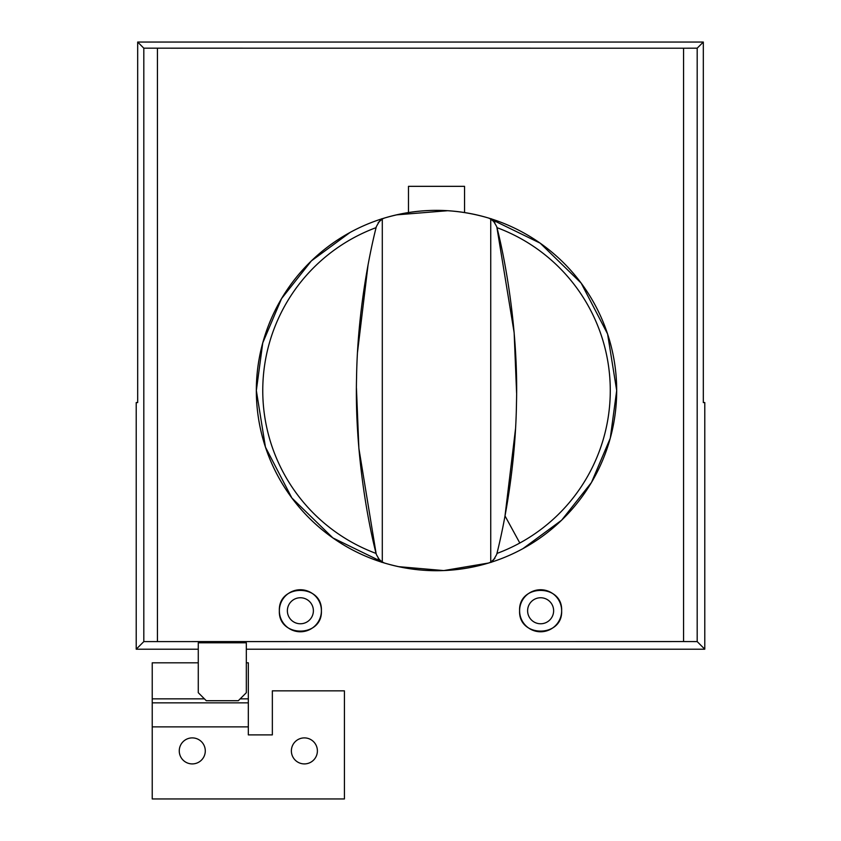 <?xml version="1.0" encoding="UTF-8"?>
<svg xmlns="http://www.w3.org/2000/svg" width="841" height="841" viewBox="0 0 841 841"><rect width="100%" height="100%" fill="white"/><g stroke="black" fill="none" stroke-linecap="round" stroke-linejoin="round"><path stroke-width="1.26" d="M206.287 700.711L198.276 692.7L198.276 642.797L246.329 642.797L246.329 692.7L238.318 700.711L206.287 700.711M136.21 649.199L136.21 402.555L137.682 402.555L137.682 42.05L703.318 42.05L697.189 48.179L683.565 48.221L683.565 641.567L143.811 641.599L136.21 649.199L198.276 649.199M246.329 649.199L704.79 649.199L697.189 641.599L683.565 641.567M519.601 610.755A21.025 21.025 0 0 0 540.616 631.78A21.025 21.025 0 0 0 561.641 610.755C562.923 637.877 518.329 637.888 519.601 610.755A21.025 21.025 0 0 1 540.616 589.741A21.025 21.025 0 0 1 561.641 610.755C562.923 583.643 518.329 583.633 519.601 610.755M527.612 610.755A13.014 13.014 0 0 0 540.616 623.77A13.014 13.014 0 0 0 553.63 610.755A13.014 13.014 0 0 0 540.616 597.751A13.014 13.014 0 0 0 527.612 610.755M321.399 610.755A21.025 21.025 0 0 0 300.384 589.741A21.025 21.025 0 0 0 279.359 610.755C278.077 583.643 322.671 583.633 321.399 610.755A21.025 21.025 0 0 1 300.384 631.78A21.025 21.025 0 0 1 279.359 610.755C278.077 637.877 322.671 637.888 321.399 610.755M313.388 610.755A13.014 13.014 0 0 0 300.384 597.751A13.014 13.014 0 0 0 287.37 610.755A13.014 13.014 0 0 0 300.384 623.77A13.014 13.014 0 0 0 313.388 610.755M683.565 48.221L143.811 48.179L143.811 641.599M490.734 562.135L490.734 218.944C491.333 217.924 493.32 220.489 496.695 226.639C504.905 257.987 518.403 329.598 516.479 403.081C515.565 467.901 503.833 526.403 496.695 554.429C493.32 560.59 491.333 563.155 490.734 562.135L488.495 563.06A180.184 180.184 0 0 0 488.495 218.019C453.846 207.822 419.186 207.822 384.537 218.019A180.184 180.184 0 0 0 384.537 563.06C419.186 573.257 453.846 573.257 488.495 563.06A180.184 180.184 0 0 0 488.495 218.019A180.184 180.184 0 0 0 350.129 232.41L311.391 260.889L281.556 298.597L262.76 342.865L256.337 390.539A180.184 180.184 0 0 0 522.902 548.658L561.641 520.19L591.465 482.492L610.272 438.224L616.695 390.539L607.58 333.951L581.173 283.123L540.164 243.154L488.674 218.071M447.748 210.713L396.489 214.865M488.674 563.007L443.785 570.576L398.434 566.645M384.432 563.028L332.91 537.946L291.869 497.977L265.451 447.128L256.337 390.539M703.318 42.05L703.318 402.555L704.79 402.555L704.79 649.199M143.811 48.179L137.682 42.05M697.189 48.179L697.189 641.599M157.435 48.221L157.435 641.567M198.276 662.813L152.232 662.813L152.232 798.95L344.421 798.95L344.421 690.839L272.347 690.839L272.347 734.887L248.326 734.887L248.326 662.813L246.329 662.813M152.232 702.855L248.326 702.855M291.375 750.897A13.014 13.014 0 0 1 304.379 737.893A13.014 13.014 0 0 1 317.393 750.897A13.014 13.014 0 0 1 304.379 763.912A13.014 13.014 0 0 1 291.375 750.897M179.259 750.897A13.014 13.014 0 0 1 192.274 737.893A13.014 13.014 0 0 1 205.288 750.897A13.014 13.014 0 0 1 192.274 763.912A13.014 13.014 0 0 1 179.259 750.897M464.547 186.334L464.547 212.552C445.856 209.63 427.175 209.63 408.484 212.552L408.484 186.334L464.547 186.334M384.537 218.019L382.298 218.944C381.698 217.924 379.712 220.489 376.337 226.639C369.199 254.676 357.467 313.178 356.552 377.987C354.629 451.47 368.127 523.091 376.337 554.429C379.712 560.59 381.698 563.155 382.298 562.135L382.298 218.944L378.166 222.623M488.495 218.019L490.734 218.944L494.865 222.623M496.695 554.429L496.968 553.304M504.989 516.059L515.522 428.815M496.936 553.441A173.74 173.74 0 0 0 496.936 227.638L514.145 332.668L516.595 392.989M490.734 562.124L494.865 558.456M382.298 562.124L378.166 558.456M350.129 232.41A180.184 180.184 0 0 0 384.537 563.06L382.298 562.135M376.337 226.639L376.064 227.774M368.043 265.02L357.509 352.263M376.095 227.638A173.74 173.74 0 0 0 376.095 553.441L358.886 448.4L356.437 388.09M152.232 698.85L204.426 698.85M240.179 698.85L248.326 698.85M152.232 726.876L248.326 726.876M519.812 543.013L505.02 515.932"/></g></svg>
